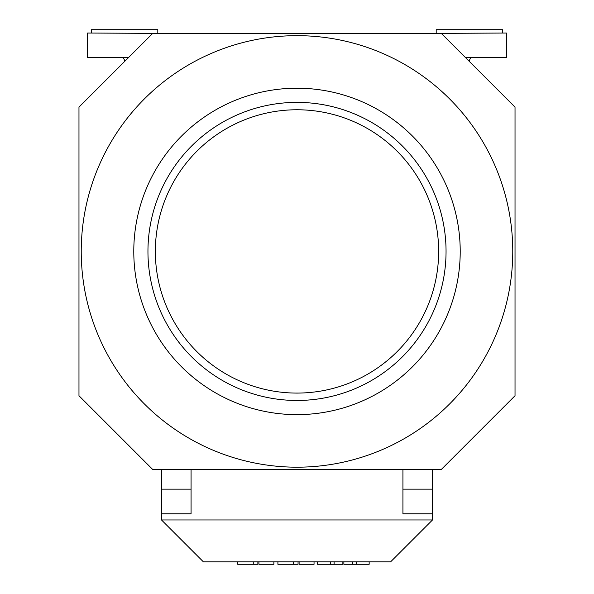 <?xml version="1.0" encoding="UTF-8"?>
<svg xmlns="http://www.w3.org/2000/svg" width="594" height="594" viewBox="0 0 594 594"><rect width="100%" height="100%" fill="white"/><g stroke="black" fill="none" stroke-linecap="round" stroke-linejoin="round"><path stroke-width="0.89" d="M512.763 251.425A215.763 215.763 0 0 1 297 467.188A215.763 215.763 0 0 1 81.237 251.425A215.763 215.763 0 0 1 297 35.662A215.763 215.763 0 0 1 512.763 251.425M460.216 251.425A163.216 163.216 0 0 1 297 414.634A163.216 163.216 0 0 1 133.784 251.425A163.216 163.216 0 0 1 297 88.209A163.216 163.216 0 0 1 460.216 251.425M147.951 251.425A149.049 149.049 0 0 1 297 102.376A149.049 149.049 0 0 1 446.049 251.425A149.049 149.049 0 0 1 297 400.467A149.049 149.049 0 0 1 147.951 251.425M155.346 251.425A141.654 141.654 0 0 1 297 109.764A141.654 141.654 0 0 1 438.654 251.425A141.654 141.654 0 0 1 297 393.079A141.654 141.654 0 0 1 155.346 251.425M191.068 469.453L191.068 513.795L161.501 513.795L161.501 519.958L203.386 561.835L390.614 561.835L432.499 519.958L161.501 519.958M161.501 469.453L161.501 513.795M441.312 469.453L152.688 469.453L78.972 395.738L78.972 107.113L152.688 33.398L441.312 33.398L515.028 107.113L515.028 395.738L441.312 469.453M402.932 469.453L402.932 513.795L432.499 513.795L432.499 519.958M432.499 469.453L432.499 513.795M123.314 57.663L124.97 61.115M91.29 33.026L91.29 29.7L157.804 29.7L157.804 33.026M159.036 33.398L87.593 33.026L87.593 57.663L128.423 57.663M470.686 57.663L469.03 61.115M502.71 33.026L502.71 29.7L436.196 29.7L436.196 33.026M434.964 33.398L506.407 33.026L506.407 57.663L465.577 57.663M342.872 561.835L342.872 564.3L317.582 564.3L317.582 561.835M330.479 561.835L330.479 564.3M334.103 561.835L334.103 564.3M369.156 561.835L369.156 564.3L343.867 564.3L343.867 561.835M356.266 561.835L356.266 564.3M352.636 561.835L352.636 564.3M298.054 561.835L298.054 564.3L277.91 564.3L277.91 561.835M314.04 561.835L314.04 564.3L299.101 564.3L299.101 561.835M257.878 561.835L257.878 564.3L237.734 564.3L237.734 561.835M273.871 561.835L273.871 564.3L258.932 564.3L258.932 561.835M161.501 489.159L191.068 489.159M432.499 489.159L402.932 489.159M293.429 561.835L293.429 564.3M253.259 561.835L253.259 564.3"/></g></svg>
